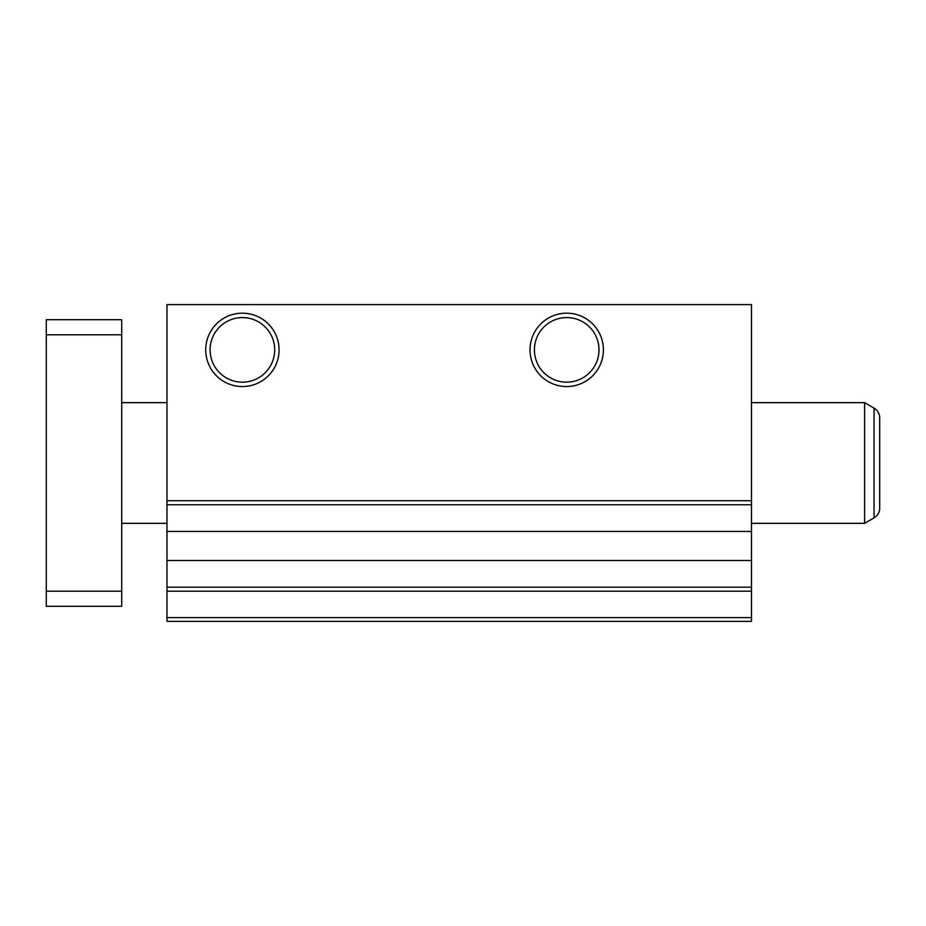 <?xml version="1.0" encoding="UTF-8"?>
<svg xmlns="http://www.w3.org/2000/svg" width="926" height="926" viewBox="0 0 926 926"><rect width="100%" height="100%" fill="white"/><g stroke="black" fill="none" stroke-linecap="round" stroke-linejoin="round"><path stroke-width="1.39" d="M242.392 317.572A32.306 32.306 0 0 0 210.086 349.866A32.306 32.306 0 0 0 242.392 382.172A32.306 32.306 0 0 0 274.698 349.866A32.306 32.306 0 0 0 242.392 317.572M242.392 313.185A36.681 36.681 0 0 0 205.711 349.866A36.681 36.681 0 0 0 242.392 386.559A36.681 36.681 0 0 0 279.073 349.866A36.681 36.681 0 0 0 242.392 313.185M566.7 317.572A32.306 32.306 0 0 0 534.406 349.866A32.306 32.306 0 0 0 566.7 382.172A32.306 32.306 0 0 0 599.006 349.866A32.306 32.306 0 0 0 566.7 317.572M566.7 313.185A36.681 36.681 0 0 0 530.019 349.866A36.681 36.681 0 0 0 566.7 386.559A36.681 36.681 0 0 0 603.393 349.866A36.681 36.681 0 0 0 566.7 313.185M166.969 617.607L166.969 621.381L751.484 621.381L751.484 617.607L166.969 617.607L166.969 304.619L751.484 304.619L751.484 504.751L166.969 504.751M751.484 617.607L751.484 504.751M751.484 591.216L166.969 591.216M751.484 500.711L166.969 500.711M121.723 523.34L166.969 523.34M751.484 523.34L864.618 523.34L864.618 402.66L751.484 402.66M121.723 402.66L166.969 402.66M864.618 523.34L874.04 517.889L874.04 408.111A11.309 11.309 0 0 1 879.7 417.904A11.309 11.309 0 0 0 874.04 408.111L864.618 402.66M874.04 517.889A11.309 11.309 0 0 0 879.7 508.096L879.7 417.904L879.7 508.096A11.309 11.309 0 0 1 874.04 517.889M121.723 591.216L121.723 606.298L46.3 606.298L46.3 591.216L121.723 591.216L121.723 319.701L46.3 319.701L46.3 334.784L121.723 334.784M46.3 334.784L46.3 591.216M751.484 587.177L166.969 587.177M751.484 560.508L166.969 560.508M751.484 531.42L166.969 531.42"/></g></svg>

